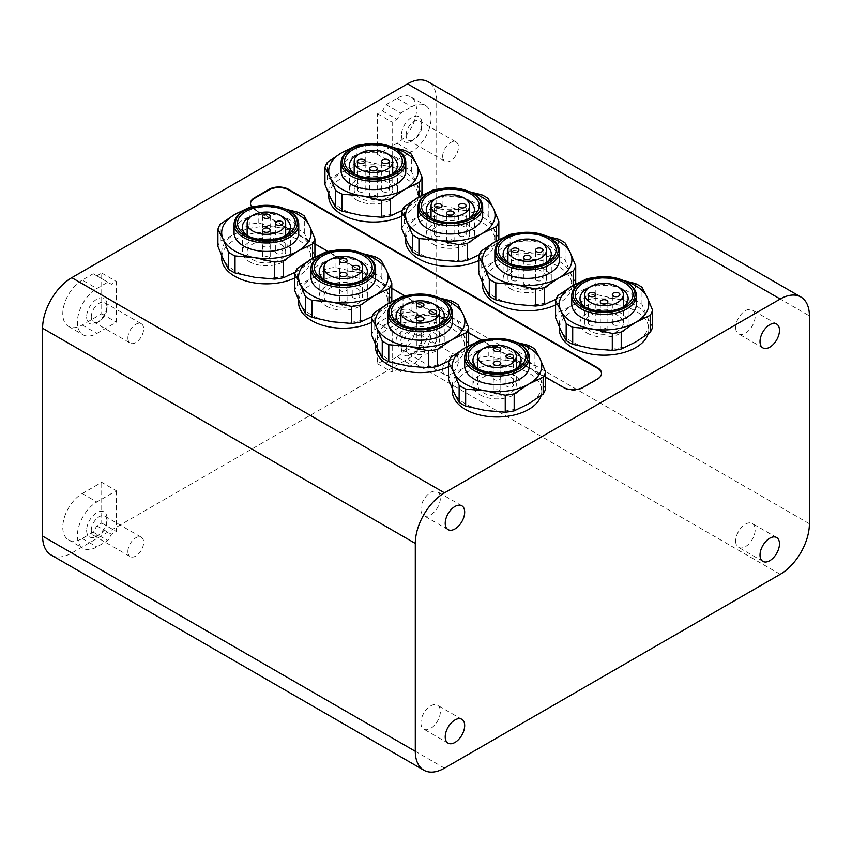 <?xml version="1.0" encoding="UTF-8"?>
<svg xmlns="http://www.w3.org/2000/svg" width="852" height="852" viewBox="0 0 852 852"><rect width="100%" height="100%" fill="white"/><g stroke="black" fill="none" stroke-linecap="round" stroke-linejoin="round"><path stroke-width="0.64" stroke-dasharray="4.26 3.19" d="M314.92 243.885L254.492 208.996A13.76 7.945 180 0 1 251.904 206.919M250.467 203.66A13.76 7.945 0 0 0 250.467 203.937A13.76 7.945 0 0 0 254.492 209.56L563.449 387.937A13.76 7.945 0 0 0 582.917 387.937L597.508 379.513A13.76 7.945 0 0 0 601.533 373.89A13.76 7.945 0 0 0 601.533 373.613M545.546 377.031L481.763 340.214M468.664 332.653L404.892 295.825M391.792 288.264L328.02 251.446M512.446 383.443A3.781 2.183 0 0 0 508.314 382.963A3.781 2.183 0 0 0 505.981 384.987A3.781 2.183 0 0 0 509.762 387.17A3.781 2.183 0 0 0 513.554 384.987A3.781 2.183 0 0 0 512.446 383.443M499.709 376.488A3.781 2.183 0 0 0 495.587 376.02A3.781 2.183 0 0 0 493.255 378.032A3.781 2.183 0 0 0 497.035 380.216A3.781 2.183 0 0 0 500.816 378.032A3.781 2.183 0 0 0 499.709 376.488M499.709 390.397A3.781 2.183 0 0 0 495.587 389.918A3.781 2.183 0 0 0 493.255 391.941A3.781 2.183 0 0 0 497.035 394.125A3.781 2.183 0 0 0 500.816 391.941A3.781 2.183 0 0 0 499.709 390.397M510.657 377.117A19.266 11.119 180 0 1 516.301 384.987A19.266 11.119 180 0 1 497.035 396.105A19.266 11.119 180 0 1 477.77 384.987A19.266 11.119 180 0 1 489.666 374.71A19.266 11.119 180 0 1 510.657 377.117M435.564 339.053A3.781 2.183 0 0 0 431.442 338.585A3.781 2.183 0 0 0 429.11 340.598A3.781 2.183 0 0 0 432.891 342.792A3.781 2.183 0 0 0 436.671 340.598A3.781 2.183 0 0 0 435.564 339.053M422.837 332.11A3.781 2.183 0 0 0 418.715 331.63A3.781 2.183 0 0 0 416.372 333.654A3.781 2.183 0 0 0 420.164 335.837A3.781 2.183 0 0 0 423.945 333.654A3.781 2.183 0 0 0 422.837 332.11M422.837 346.008A3.781 2.183 0 0 0 418.715 345.539A3.781 2.183 0 0 0 416.372 347.552A3.781 2.183 0 0 0 420.164 349.735A3.781 2.183 0 0 0 423.945 347.552A3.781 2.183 0 0 0 422.837 346.008M433.785 332.738A19.266 11.119 180 0 1 439.43 340.598A19.266 11.119 180 0 1 420.164 351.727A19.266 11.119 180 0 1 400.898 340.598A19.266 11.119 180 0 1 412.794 330.32A19.266 11.119 180 0 1 433.785 332.738M358.692 294.675A3.781 2.183 0 0 0 354.57 294.196A3.781 2.183 0 0 0 352.227 296.219A3.781 2.183 0 0 0 356.019 298.402A3.781 2.183 0 0 0 359.8 296.219A3.781 2.183 0 0 0 358.692 294.675M345.965 287.72A3.781 2.183 0 0 0 341.844 287.252A3.781 2.183 0 0 0 339.501 289.265A3.781 2.183 0 0 0 343.292 291.448A3.781 2.183 0 0 0 347.073 289.265A3.781 2.183 0 0 0 345.965 287.72M345.965 301.629A3.781 2.183 0 0 0 341.844 301.15A3.781 2.183 0 0 0 339.501 303.174A3.781 2.183 0 0 0 343.292 305.357A3.781 2.183 0 0 0 347.073 303.174A3.781 2.183 0 0 0 345.965 301.629M356.913 288.349A19.266 11.119 180 0 1 362.558 296.219A19.266 11.119 180 0 1 343.281 307.338A19.266 11.119 180 0 1 324.016 296.219A19.266 11.119 180 0 1 335.912 285.942A19.266 11.119 180 0 1 356.913 288.349M480.006 394.817A24.08 13.909 0 0 0 506.248 397.831A24.08 13.909 0 0 0 521.115 384.987A24.08 13.909 0 0 0 497.035 371.078A24.08 13.909 0 0 0 472.956 384.987A24.08 13.909 0 0 0 480.006 394.817M403.134 350.438A24.08 13.909 0 0 0 429.376 353.452A24.08 13.909 0 0 0 444.243 340.598A24.08 13.909 0 0 0 420.164 326.699A24.08 13.909 0 0 0 396.073 340.598A24.08 13.909 0 0 0 403.134 350.438M326.263 306.049A24.08 13.909 0 0 0 352.504 309.063A24.08 13.909 0 0 0 367.372 296.219A24.08 13.909 0 0 0 343.292 282.31A24.08 13.909 0 0 0 319.202 296.219A24.08 13.909 0 0 0 326.263 306.049M281.82 250.296A3.781 2.183 0 0 0 277.699 249.817A3.781 2.183 0 0 0 275.356 251.841A3.781 2.183 0 0 0 279.137 254.024A3.781 2.183 0 0 0 282.928 251.841A3.781 2.183 0 0 0 281.82 250.296M269.083 243.342A3.781 2.183 0 0 0 264.961 242.863A3.781 2.183 0 0 0 262.629 244.886A3.781 2.183 0 0 0 266.41 247.069A3.781 2.183 0 0 0 270.201 244.886A3.781 2.183 0 0 0 269.083 243.342M269.083 257.24A3.781 2.183 0 0 0 264.961 256.772A3.781 2.183 0 0 0 262.629 258.784A3.781 2.183 0 0 0 266.41 260.978A3.781 2.183 0 0 0 270.201 258.784A3.781 2.183 0 0 0 269.083 257.24M280.031 243.97A19.266 11.119 180 0 1 285.676 251.841A19.266 11.119 180 0 1 266.41 262.959A19.266 11.119 180 0 1 247.144 251.83A19.266 11.119 180 0 1 259.04 241.563A19.266 11.119 180 0 1 280.031 243.97M249.38 261.67A24.08 13.909 0 0 0 275.633 264.684A24.08 13.909 0 0 0 290.5 251.841A24.08 13.909 0 0 0 266.41 237.932A24.08 13.909 0 0 0 242.33 251.841A24.08 13.909 0 0 0 249.38 261.67M601.406 332.078A3.781 2.183 0 0 0 605.527 332.557A3.781 2.183 0 0 0 607.859 330.533A3.781 2.183 0 0 0 604.079 328.35A3.781 2.183 0 0 0 600.287 330.533A3.781 2.183 0 0 0 601.406 332.078M589.36 324.729A3.781 2.183 0 0 0 593.482 325.208A3.781 2.183 0 0 0 595.825 323.185A3.781 2.183 0 0 0 592.033 321.002A3.781 2.183 0 0 0 588.253 323.185A3.781 2.183 0 0 0 589.36 324.729M613.44 324.729A3.781 2.183 0 0 0 617.562 325.208A3.781 2.183 0 0 0 619.905 323.185A3.781 2.183 0 0 0 616.113 321.002A3.781 2.183 0 0 0 612.332 323.185A3.781 2.183 0 0 0 613.44 324.729M590.457 331.055A19.266 11.119 180 0 1 584.813 323.185A19.266 11.119 180 0 1 604.079 312.066A19.266 11.119 180 0 1 623.344 323.185A19.266 11.119 180 0 1 611.448 333.462A19.266 11.119 180 0 1 590.457 331.055M524.523 287.699A3.781 2.183 0 0 0 528.655 288.168A3.781 2.183 0 0 0 530.988 286.155A3.781 2.183 0 0 0 527.207 283.972A3.781 2.183 0 0 0 523.416 286.155A3.781 2.183 0 0 0 524.523 287.699M512.489 280.351A3.781 2.183 0 0 0 516.61 280.819A3.781 2.183 0 0 0 518.943 278.806A3.781 2.183 0 0 0 515.162 276.623A3.781 2.183 0 0 0 511.381 278.806A3.781 2.183 0 0 0 512.489 280.351M536.568 280.351A3.781 2.183 0 0 0 540.69 280.819A3.781 2.183 0 0 0 543.033 278.806A3.781 2.183 0 0 0 539.241 276.623A3.781 2.183 0 0 0 535.461 278.806A3.781 2.183 0 0 0 536.568 280.351M513.575 286.666A19.266 11.119 180 0 1 507.93 278.806A19.266 11.119 180 0 1 527.207 267.677A19.266 11.119 180 0 1 546.473 278.806A19.266 11.119 180 0 1 534.577 289.084A19.266 11.119 180 0 1 513.575 286.666M447.651 243.31A3.781 2.183 0 0 0 451.773 243.789A3.781 2.183 0 0 0 454.116 241.766A3.781 2.183 0 0 0 450.325 239.582A3.781 2.183 0 0 0 446.544 241.766A3.781 2.183 0 0 0 447.651 243.31M435.606 235.961A3.781 2.183 0 0 0 439.738 236.441A3.781 2.183 0 0 0 442.071 234.417A3.781 2.183 0 0 0 438.29 232.234A3.781 2.183 0 0 0 434.499 234.417A3.781 2.183 0 0 0 435.606 235.961M459.697 235.961A3.781 2.183 0 0 0 463.818 236.441A3.781 2.183 0 0 0 466.15 234.417A3.781 2.183 0 0 0 462.37 232.234A3.781 2.183 0 0 0 458.589 234.417A3.781 2.183 0 0 0 459.697 235.961M436.703 242.287A19.266 11.119 180 0 1 431.059 234.417A19.266 11.119 180 0 1 450.325 223.299A19.266 11.119 180 0 1 469.59 234.417A19.266 11.119 180 0 1 457.705 244.694A19.266 11.119 180 0 1 436.703 242.287M587.049 333.015A24.08 13.909 0 0 0 613.291 336.029A24.08 13.909 0 0 0 628.158 323.185A24.08 13.909 0 0 0 604.079 309.287A24.08 13.909 0 0 0 579.999 323.185A24.08 13.909 0 0 0 587.049 333.015M510.178 288.636A24.08 13.909 0 0 0 536.419 291.65A24.08 13.909 0 0 0 551.287 278.806A24.08 13.909 0 0 0 527.207 264.897A24.08 13.909 0 0 0 503.117 278.806A24.08 13.909 0 0 0 510.178 288.636M433.295 244.247A24.08 13.909 0 0 0 459.547 247.261A24.08 13.909 0 0 0 474.415 234.417A24.08 13.909 0 0 0 450.325 220.519A24.08 13.909 0 0 0 426.245 234.417A24.08 13.909 0 0 0 433.295 244.247M478.462 369.118A24.08 13.909 0 0 0 480.006 370.098A24.08 13.909 0 0 0 514.065 370.098A24.08 13.909 0 0 0 515.609 369.118M512.169 349.448A24.08 13.909 0 0 0 481.902 349.448M480.006 370.098L476.598 368.128L480.006 370.098M545.546 388.97L540.243 378.863L534.928 366.104A49.203 28.404 0 0 0 528.41 362.334L508.612 360.609L488.814 356.211A49.203 28.404 0 0 0 479.9 357.595L465.416 367.287A44.73 25.826 0 0 0 452.305 385.551A44.73 25.826 0 0 0 453.839 392.229A44.73 25.826 0 0 0 485.459 410.494A44.73 25.826 0 0 0 528.666 403.805A44.73 25.826 0 0 0 541.765 385.551A44.73 25.826 0 0 0 540.243 378.863A44.73 25.826 0 0 0 508.612 360.609A44.73 25.826 0 0 0 465.416 367.287L450.921 374.326A49.203 28.404 0 0 0 448.525 379.47M488.814 356.211L488.814 339.213L508.612 340.938A44.73 25.826 0 0 0 476.545 342.93M488.814 339.213A49.203 28.404 0 0 0 487.195 339.384M517.526 342.93A44.73 25.826 0 0 0 508.612 340.938L516.312 342.344M450.921 374.326L450.921 357.318M479.9 340.587L479.9 357.595M534.928 366.104L534.928 349.096M528.41 345.337L528.41 362.334M519.901 344.251A32.344 18.669 0 0 0 474.17 344.251M529.38 365.881A32.344 18.669 0 0 0 497.035 347.211A32.344 18.669 0 0 0 464.691 365.881M541.084 395.647A44.73 25.826 0 0 0 541.765 391.164A44.73 25.826 0 0 0 497.035 365.348A44.73 25.826 0 0 0 452.305 391.164M401.58 324.729A24.08 13.909 0 0 0 403.134 325.709A24.08 13.909 0 0 0 437.193 325.709A24.08 13.909 0 0 0 438.737 324.729M435.297 305.069A24.08 13.909 0 0 0 405.03 305.069M403.134 325.709L399.726 323.749L403.134 325.709M449.047 360.96L451.784 359.427A44.73 25.826 0 0 0 464.883 341.162A44.73 25.826 0 0 0 463.36 334.485A44.73 25.826 0 0 0 431.74 316.22A44.73 25.826 0 0 0 388.533 322.908L374.039 329.948A49.203 28.404 0 0 0 371.653 335.092M468.664 344.581L463.36 334.485L458.057 321.726A49.203 28.404 0 0 0 451.539 317.956L431.74 316.22L411.942 311.832A49.203 28.404 0 0 0 403.028 313.206L388.533 322.908A44.73 25.826 0 0 0 375.434 341.162A44.73 25.826 0 0 0 376.957 347.85A44.73 25.826 0 0 0 408.587 366.104A44.73 25.826 0 0 0 451.784 359.427L466.278 349.725L466.278 347.126M411.942 311.832L411.942 294.824L431.74 296.56A44.73 25.826 0 0 0 399.663 298.551M411.942 294.824A49.203 28.404 0 0 0 410.323 294.994M440.654 298.551A44.73 25.826 0 0 0 431.74 296.56L439.44 297.955M374.039 329.948L374.039 312.94M403.028 296.208L403.028 313.206M458.057 321.726L458.057 304.718M451.539 300.948L451.539 317.956M443.029 299.872A32.344 18.669 0 0 0 397.298 299.872M452.497 321.502A32.344 18.669 0 0 0 420.164 302.833A32.344 18.669 0 0 0 387.82 321.502M466.278 349.725A49.203 28.404 0 0 0 468.153 346.093M448.525 366.743A44.73 25.826 0 0 0 451.784 365.039A44.73 25.826 0 0 0 464.883 346.785A44.73 25.826 0 0 0 420.164 320.959A44.73 25.826 0 0 0 375.434 346.785M324.708 280.351A24.08 13.909 0 0 0 326.252 281.33A24.08 13.909 0 0 0 360.321 281.33A24.08 13.909 0 0 0 361.866 280.351M358.426 260.68A24.08 13.909 0 0 0 328.148 260.68M326.252 281.33A24.08 13.909 0 0 0 326.263 281.33L322.855 279.36L326.252 281.33M372.175 316.571L374.912 315.038A44.73 25.826 0 0 0 388.011 296.784A44.73 25.826 0 0 0 386.488 290.095A44.73 25.826 0 0 0 354.858 271.841A44.73 25.826 0 0 0 311.662 278.519L297.167 285.558A49.203 28.404 0 0 0 294.781 290.702M391.792 300.202L386.488 290.095L381.185 277.337A49.203 28.404 0 0 0 374.656 273.577L354.858 271.841L335.07 267.443A49.203 28.404 0 0 0 326.156 268.827L311.662 278.519A44.73 25.826 0 0 0 298.562 296.784A44.73 25.826 0 0 0 300.085 303.461A44.73 25.826 0 0 0 331.716 321.726A44.73 25.826 0 0 0 374.912 315.038L389.407 305.346L389.407 302.748M335.07 267.443L335.07 250.445L354.858 252.171A44.73 25.826 0 0 0 322.791 254.162M335.07 250.445A49.203 28.404 0 0 0 333.452 250.616M363.783 254.162A44.73 25.826 0 0 0 354.858 252.171L362.558 253.576M297.167 285.558L297.167 268.55M326.156 251.819L326.156 268.827M381.185 277.337L381.185 260.329M374.656 256.569L374.656 273.577M366.158 255.483A32.344 18.669 0 0 0 320.416 255.483M375.625 277.113A32.344 18.669 0 0 0 343.292 258.444A32.344 18.669 0 0 0 310.948 277.113M389.407 305.346A49.203 28.404 0 0 0 391.281 301.714M371.653 322.365A44.73 25.826 0 0 0 374.912 320.661A44.73 25.826 0 0 0 388.011 302.396A44.73 25.826 0 0 0 343.292 276.58A44.73 25.826 0 0 0 298.562 302.396M247.836 235.961A24.08 13.909 0 0 0 249.38 236.952A24.08 13.909 0 0 0 283.439 236.952A24.08 13.909 0 0 0 284.994 235.961M281.543 216.301A24.08 13.909 0 0 0 251.276 216.301M249.38 236.952L245.972 234.982L249.38 236.952M295.293 272.193L298.04 270.659A44.73 25.826 0 0 0 311.14 252.394A44.73 25.826 0 0 0 309.617 245.717A44.73 25.826 0 0 0 277.986 227.452A44.73 25.826 0 0 0 234.79 234.14L220.295 241.18A49.203 28.404 0 0 0 217.91 246.324M314.92 255.813L309.617 245.717L304.313 232.958A49.203 28.404 0 0 0 297.785 229.188L277.986 227.452L258.188 223.064A49.203 28.404 0 0 0 249.285 224.438L234.79 234.14A44.73 25.826 0 0 0 221.69 252.394A44.73 25.826 0 0 0 223.213 259.083A44.73 25.826 0 0 0 254.833 277.337A44.73 25.826 0 0 0 298.04 270.659L312.535 260.957L312.535 258.358M258.188 223.064L258.188 206.056L277.986 207.792A44.73 25.826 0 0 0 245.919 209.784M258.188 206.056A49.203 28.404 0 0 0 256.569 206.237M286.911 209.784A44.73 25.826 0 0 0 277.986 207.792L285.686 209.198M220.295 241.18L220.295 224.172M249.285 207.441L249.285 224.438M304.313 232.958L304.313 215.95M297.785 212.18L297.785 229.188M289.275 211.104A32.344 18.669 0 0 0 243.544 211.104M298.754 232.734A32.344 18.669 0 0 0 266.41 214.065A32.344 18.669 0 0 0 234.076 232.734M312.535 260.957A49.203 28.404 0 0 0 314.399 257.325M294.781 277.976A44.73 25.826 0 0 0 298.04 276.272A44.73 25.826 0 0 0 311.14 258.018A44.73 25.826 0 0 0 266.41 232.191A44.73 25.826 0 0 0 221.69 258.018M585.505 307.316A24.08 13.909 0 0 0 587.049 308.296A24.08 13.909 0 0 0 621.108 308.296A24.08 13.909 0 0 0 622.652 307.316M619.212 287.656A24.08 13.909 0 0 0 588.945 287.656M587.049 308.296L583.641 306.337L587.049 308.296M652.579 327.168L647.275 317.061L641.971 304.302A49.203 28.404 0 0 0 635.454 300.543L615.655 298.807L595.857 294.419A49.203 28.404 0 0 0 586.943 295.793L572.448 305.485A44.73 25.826 0 0 0 559.349 323.749A44.73 25.826 0 0 0 560.872 330.427A44.73 25.826 0 0 0 592.502 348.692A44.73 25.826 0 0 0 635.698 342.003A44.73 25.826 0 0 0 648.798 323.749A44.73 25.826 0 0 0 647.275 317.061A44.73 25.826 0 0 0 615.655 298.807A44.73 25.826 0 0 0 572.448 305.485L557.953 312.524A49.203 28.404 0 0 0 555.568 317.668M595.857 294.419L595.857 277.411L615.655 279.147A44.73 25.826 0 0 0 583.577 281.128M595.857 277.411A49.203 28.404 0 0 0 594.238 277.582M624.569 281.128A44.73 25.826 0 0 0 615.655 279.147L623.355 280.542M557.953 312.524L557.953 295.527M586.943 278.785L586.943 295.793M641.971 304.302L641.971 287.305M635.454 283.535L635.454 300.543M626.944 282.459A32.344 18.669 0 0 0 581.213 282.459M636.412 304.089A32.344 18.669 0 0 0 604.079 285.409A32.344 18.669 0 0 0 571.735 304.089M648.127 333.846A44.73 25.826 0 0 0 648.798 329.362A44.73 25.826 0 0 0 604.079 303.546A44.73 25.826 0 0 0 559.349 329.362M508.623 262.927A24.08 13.909 0 0 0 510.178 263.918A24.08 13.909 0 0 0 544.236 263.918A24.08 13.909 0 0 0 545.781 262.927M542.341 243.267A24.08 13.909 0 0 0 512.063 243.267M510.178 263.918L506.77 261.947L510.178 263.918M556.09 299.158L558.827 297.625A44.73 25.826 0 0 0 571.926 279.36A44.73 25.826 0 0 0 570.403 272.683A44.73 25.826 0 0 0 538.773 254.418A44.73 25.826 0 0 0 495.576 261.106L481.082 268.146A49.203 28.404 0 0 0 478.696 273.29M575.707 282.779L570.403 272.683L565.1 259.924A49.203 28.404 0 0 0 558.571 256.154L538.773 254.418L518.985 250.03A49.203 28.404 0 0 0 510.071 251.415L495.576 261.106A44.73 25.826 0 0 0 482.477 279.36A44.73 25.826 0 0 0 484 286.048A44.73 25.826 0 0 0 515.63 304.302A44.73 25.826 0 0 0 558.827 297.625L573.321 287.923L573.321 285.324M518.985 250.03L518.985 233.022L538.773 234.758A44.73 25.826 0 0 0 506.706 236.75M518.985 233.022A49.203 28.404 0 0 0 517.366 233.203M547.698 236.75A44.73 25.826 0 0 0 538.773 234.758L546.473 236.164M481.082 268.146L481.082 251.138M510.071 234.406L510.071 251.415M565.1 259.924L565.1 242.916M558.571 239.146L558.571 256.154M550.072 238.07A32.344 18.669 0 0 0 504.331 238.07M559.54 259.7A32.344 18.669 0 0 0 527.207 241.031A32.344 18.669 0 0 0 494.863 259.7M573.321 287.923A49.203 28.404 0 0 0 575.196 284.291M555.568 304.941A44.73 25.826 0 0 0 558.827 303.237A44.73 25.826 0 0 0 571.926 284.983A44.73 25.826 0 0 0 527.207 259.157A44.73 25.826 0 0 0 482.477 284.983M431.751 218.549A24.08 13.909 0 0 0 433.295 219.528A24.08 13.909 0 0 0 467.354 219.528A24.08 13.909 0 0 0 468.909 218.549M465.458 198.889A24.08 13.909 0 0 0 435.191 198.889M433.295 219.528L429.887 217.569L433.295 219.528M479.218 254.769L481.955 253.236A44.73 25.826 0 0 0 495.055 234.982A44.73 25.826 0 0 0 493.532 228.293A44.73 25.826 0 0 0 461.901 210.039A44.73 25.826 0 0 0 418.705 216.727L404.21 223.756A49.203 28.404 0 0 0 401.825 228.911M498.835 238.4L493.532 228.293L488.228 215.535A49.203 28.404 0 0 0 481.7 211.775L461.901 210.039L442.103 205.651A49.203 28.404 0 0 0 433.199 207.025L418.705 216.727A44.73 25.826 0 0 0 405.605 234.982A44.73 25.826 0 0 0 407.128 241.67A44.73 25.826 0 0 0 438.748 259.924A44.73 25.826 0 0 0 481.955 253.236L496.45 243.544L496.45 240.946M442.103 205.651L442.103 188.643L461.901 190.379A44.73 25.826 0 0 0 429.834 192.371M442.103 188.643A49.203 28.404 0 0 0 440.484 188.814M470.826 192.371A44.73 25.826 0 0 0 461.901 190.379L469.601 191.775M404.21 223.756L404.21 206.759M433.199 190.017L433.199 207.025M488.228 215.535L488.228 198.537M481.7 194.767L481.7 211.775M473.201 193.692A32.344 18.669 0 0 0 427.459 193.692M482.669 215.322A32.344 18.669 0 0 0 450.325 196.642A32.344 18.669 0 0 0 417.991 215.322M496.45 243.544A49.203 28.404 0 0 0 498.313 239.913M478.696 260.563A44.73 25.826 0 0 0 481.955 258.859A44.73 25.826 0 0 0 495.055 240.605A44.73 25.826 0 0 0 450.325 214.779A44.73 25.826 0 0 0 405.605 240.605M370.78 198.931A3.781 2.183 0 0 0 374.901 199.4A3.781 2.183 0 0 0 377.234 197.387A3.781 2.183 0 0 0 373.453 195.204A3.781 2.183 0 0 0 369.672 197.387A3.781 2.183 0 0 0 370.78 198.931M358.735 191.583A3.781 2.183 0 0 0 362.856 192.051A3.781 2.183 0 0 0 365.199 190.039A3.781 2.183 0 0 0 361.408 187.855A3.781 2.183 0 0 0 357.627 190.039A3.781 2.183 0 0 0 358.735 191.583M382.814 191.583A3.781 2.183 0 0 0 386.946 192.051A3.781 2.183 0 0 0 389.279 190.039A3.781 2.183 0 0 0 385.498 187.855A3.781 2.183 0 0 0 381.707 190.039A3.781 2.183 0 0 0 382.814 191.583M359.832 197.898A19.266 11.119 180 0 1 354.187 190.039A19.266 11.119 180 0 1 373.453 178.909A19.266 11.119 180 0 1 392.719 190.039A19.266 11.119 180 0 1 380.823 200.316A19.266 11.119 180 0 1 359.832 197.898M356.424 199.869A24.08 13.909 0 0 0 382.665 202.882A24.08 13.909 0 0 0 397.533 190.039A24.08 13.909 0 0 0 373.453 176.13A24.08 13.909 0 0 0 349.373 190.039A24.08 13.909 0 0 0 356.424 199.869M354.879 174.17A24.08 13.909 0 0 0 356.424 175.15A24.08 13.909 0 0 0 390.482 175.15A24.08 13.909 0 0 0 392.026 174.17M388.587 154.5A24.08 13.909 0 0 0 358.319 154.5M356.424 175.15L353.016 173.18L356.424 175.15M402.336 210.391L405.083 208.857A44.73 25.826 0 0 0 418.183 190.603A44.73 25.826 0 0 0 416.649 183.915A44.73 25.826 0 0 0 385.029 165.661A44.73 25.826 0 0 0 341.822 172.338L327.338 179.378A49.203 28.404 0 0 0 324.942 184.522M421.964 194.011L416.649 183.915L411.346 171.156A49.203 28.404 0 0 0 404.828 167.386L385.029 165.661L365.231 161.262A49.203 28.404 0 0 0 356.317 162.647L341.822 172.338A44.73 25.826 0 0 0 328.723 190.603A44.73 25.826 0 0 0 330.257 197.281A44.73 25.826 0 0 0 361.876 215.545A44.73 25.826 0 0 0 405.083 208.857L419.567 199.166L419.567 196.567M365.231 161.262L365.231 144.254L385.029 145.99A44.73 25.826 0 0 0 352.962 147.982M365.231 144.254A49.203 28.404 0 0 0 363.612 144.435M393.943 147.982A44.73 25.826 0 0 0 385.029 145.99L392.729 147.396M327.338 179.378L327.338 162.37M356.317 145.639L356.317 162.647M411.346 171.156L411.346 154.148M404.828 150.389L404.828 167.386M396.318 149.302A32.344 18.669 0 0 0 350.587 149.302M405.797 170.933A32.344 18.669 0 0 0 373.453 152.263A32.344 18.669 0 0 0 341.109 170.933M419.567 199.166A49.203 28.404 0 0 0 421.442 195.523M401.825 216.184A44.73 25.826 0 0 0 405.083 214.48A44.73 25.826 0 0 0 418.183 196.216A44.73 25.826 0 0 0 373.453 170.4A44.73 25.826 0 0 0 328.723 196.216M420.888 509.283A13.76 7.945 120 0 0 423.742 515.588A13.76 7.945 120 0 0 437.502 507.643A13.76 7.945 120 0 0 437.502 491.753A13.76 7.945 120 0 0 426.895 495.438A13.76 7.945 120 0 0 420.888 509.283M420.888 722.784A13.76 7.945 120 0 0 423.742 729.078A13.76 7.945 120 0 0 437.502 721.133A13.76 7.945 120 0 0 437.502 705.243A13.76 7.945 120 0 0 426.895 708.928A13.76 7.945 120 0 0 420.888 722.784M735.691 541.031A13.76 7.945 120 0 0 738.535 547.335A13.76 7.945 120 0 0 752.295 539.391A13.76 7.945 120 0 0 752.295 523.501A13.76 7.945 120 0 0 741.698 527.186A13.76 7.945 120 0 0 735.691 541.031M735.691 327.541A13.76 7.945 120 0 0 738.535 333.846A13.76 7.945 120 0 0 752.295 325.901A13.76 7.945 120 0 0 752.295 310A13.76 7.945 120 0 0 741.698 313.696A13.76 7.945 120 0 0 735.691 327.541M86.638 316.869A14.452 8.339 120 0 0 96.851 322.77A14.452 8.339 120 0 0 107.064 305.069A14.452 8.339 120 0 0 96.851 299.169A14.452 8.339 120 0 0 86.638 316.869M91.292 316.869A11.151 6.443 -60 0 1 96.159 305.644A11.151 6.443 -60 0 1 104.753 302.652A11.151 6.443 -60 0 1 107.064 307.764A11.151 6.443 -60 0 1 99.183 321.417A11.151 6.443 -60 0 1 93.603 321.971A11.151 6.443 -60 0 1 91.292 316.869M127.885 337.988A11.151 6.443 -60 0 1 132.752 326.774A11.151 6.443 -60 0 1 141.347 323.781A11.151 6.443 -60 0 1 141.347 336.657A11.151 6.443 -60 0 1 130.196 343.1A11.151 6.443 -60 0 1 127.885 337.988M86.638 530.359A14.452 8.339 120 0 0 96.851 536.259A14.452 8.339 120 0 0 107.064 518.559A14.452 8.339 120 0 0 96.851 512.659A14.452 8.339 120 0 0 86.638 530.359M91.292 530.359A11.151 6.443 -60 0 1 96.159 519.134A11.151 6.443 -60 0 1 104.753 516.142A11.151 6.443 -60 0 1 107.064 521.254A11.151 6.443 -60 0 1 99.183 534.907A11.151 6.443 -60 0 1 93.603 535.461A11.151 6.443 -60 0 1 91.292 530.359M127.885 551.489A11.151 6.443 -60 0 1 132.752 540.264A11.151 6.443 -60 0 1 141.347 537.271A11.151 6.443 -60 0 1 141.347 550.147A11.151 6.443 -60 0 1 130.196 556.59A11.151 6.443 -60 0 1 127.885 551.489M401.43 348.617A14.452 8.339 120 0 0 411.644 354.507A14.452 8.339 120 0 0 421.868 336.817A14.452 8.339 120 0 0 411.644 330.917A14.452 8.339 120 0 0 401.43 348.617M406.095 348.617A11.151 6.443 -60 0 1 410.962 337.392A11.151 6.443 -60 0 1 419.557 334.399A11.151 6.443 -60 0 1 421.868 339.501A11.151 6.443 -60 0 1 413.976 353.165A11.151 6.443 -60 0 1 408.396 353.718A11.151 6.443 -60 0 1 406.095 348.617M442.689 369.736A11.151 6.443 -60 0 1 447.556 358.511A11.151 6.443 -60 0 1 456.15 355.529A11.151 6.443 -60 0 1 456.15 368.405A11.151 6.443 -60 0 1 444.989 374.848A11.151 6.443 -60 0 1 442.689 369.736M401.43 135.117A14.452 8.339 120 0 0 411.644 141.017A14.452 8.339 120 0 0 421.868 123.327A14.452 8.339 120 0 0 411.644 117.427A14.452 8.339 120 0 0 401.43 135.117M406.095 135.117A11.151 6.443 -60 0 1 410.962 123.891A11.151 6.443 -60 0 1 419.557 120.909A11.151 6.443 -60 0 1 421.868 126.011A11.151 6.443 -60 0 1 413.976 139.675A11.151 6.443 -60 0 1 408.396 140.229A11.151 6.443 -60 0 1 406.095 135.117M442.689 156.246A11.151 6.443 -60 0 1 447.556 145.021A11.151 6.443 -60 0 1 456.15 142.039A11.151 6.443 -60 0 1 456.15 154.915A11.151 6.443 -60 0 1 444.989 161.358A11.151 6.443 -60 0 1 442.689 156.246M116.309 490.752L116.309 531.478L111.442 534.289L107.799 540.615L96.851 546.931A27.52 15.89 -60 0 1 83.091 548.294A27.52 15.89 -60 0 1 78.874 526.238A27.52 15.89 -60 0 1 96.851 501.988L116.309 490.752L101.718 482.328L82.25 493.564A27.52 15.89 120 0 0 64.273 517.814A27.52 15.89 120 0 0 68.49 539.87A27.52 15.89 120 0 0 82.25 538.507L93.198 532.18L96.851 525.865L101.718 523.053L101.718 482.328M101.718 523.053L116.309 531.478M96.851 525.865L111.442 534.289M93.198 532.18L107.799 540.615M392.186 162.934L392.186 122.198L397.053 119.386L400.696 113.071L411.644 106.745A27.52 15.89 -60 0 1 425.404 105.382A27.52 15.89 -60 0 1 429.632 127.438A27.52 15.89 -60 0 1 411.644 151.699L392.186 162.934L377.585 154.5L397.053 143.264A27.52 15.89 120 0 0 415.03 119.014A27.52 15.89 120 0 0 410.813 96.958A27.52 15.89 120 0 0 397.053 98.321L386.105 104.647L382.452 110.962L377.585 113.774L377.585 154.5M377.585 113.774L392.186 122.198M382.452 110.962L397.053 119.386M386.105 104.647L400.696 113.071M397.053 356.754A27.52 15.89 120 0 0 415.03 332.504A27.52 15.89 120 0 0 410.813 310.447A27.52 15.89 120 0 0 397.053 311.811L377.585 323.046L377.585 363.783L382.452 360.971L386.105 363.08L397.053 356.754L411.644 365.188L400.696 371.504L397.053 369.395L392.186 372.207L392.186 331.481L411.644 320.235A27.52 15.89 -60 0 1 425.404 318.872A27.52 15.89 -60 0 1 429.632 340.928A27.52 15.89 -60 0 1 411.644 365.188M386.105 363.08L400.696 371.504M382.452 360.971L397.053 369.395M377.585 363.783L392.186 372.207M377.585 323.046L392.186 331.481M82.25 280.063A27.52 15.89 120 0 0 64.273 304.324A27.52 15.89 120 0 0 68.49 326.38A27.52 15.89 120 0 0 82.25 325.017L101.718 313.781L101.718 273.045L96.851 275.856L93.198 273.748L82.25 280.063L96.851 288.498L107.799 282.172L111.442 284.28L116.309 281.469L116.309 322.205L96.851 333.441A27.52 15.89 -60 0 1 83.091 334.804A27.52 15.89 -60 0 1 78.874 312.748A27.52 15.89 -60 0 1 96.851 288.498M93.198 273.748L107.799 282.172M96.851 275.856L111.442 284.28M101.718 273.045L116.309 281.469M101.718 313.781L116.309 322.205M51.152 555.014A41.29 23.835 120 0 0 71.792 552.969L407.512 359.15A41.29 23.835 120 0 0 436.703 308.584L436.703 100.706A41.29 23.835 120 0 0 428.151 81.813M254.492 208.996L254.492 209.56M563.449 387.372L563.449 387.937M582.917 387.372L582.917 387.937M597.508 378.948L597.508 379.513M82.25 538.507L96.851 546.931M82.25 493.564L96.851 501.988M397.053 98.321L411.644 106.745M397.053 143.264L411.644 151.699M397.053 311.811L411.644 320.235M82.25 325.017L96.851 333.441M780.208 574.323L407.512 359.15M809.4 523.756L436.703 308.584M444.488 768.142L71.792 552.969M436.703 100.706L809.4 315.879M250.467 203.383L250.467 203.937M601.533 373.325L601.533 373.89M513.554 356.328L513.554 384.987M505.981 356.328L505.981 384.987M500.816 349.384L500.816 378.032M493.255 349.384L493.255 378.032M500.816 363.282L500.816 391.941M493.255 363.282L493.255 391.941M477.77 368.607L477.77 384.987M516.301 368.607L516.301 384.987M436.671 311.949L436.671 340.598M429.11 311.949L429.11 340.598M423.945 304.995L423.945 333.654M416.372 304.995L416.372 333.654M423.945 318.904L423.945 347.552M416.372 318.904L416.372 347.552M400.898 324.229L400.898 340.598M439.43 324.229L439.43 340.598M359.8 267.571L359.8 296.219M352.227 267.571L352.227 296.219M347.073 260.616L347.073 289.265M339.501 260.616L339.501 289.265M347.073 274.514L347.073 303.174M339.501 274.514L339.501 303.174M324.016 279.839L324.016 296.219M362.558 279.839L362.558 296.219M282.928 223.181L282.928 251.841M275.356 223.181L275.356 251.841M270.201 216.227L270.201 244.886M262.629 216.227L262.629 244.886M270.201 230.136L270.201 258.784M262.629 230.136L262.629 258.784M247.144 235.461L247.144 251.841M285.676 235.461L285.676 251.841M607.859 330.533L607.859 301.885M600.287 330.533L600.287 301.885M595.825 323.185L595.825 294.536M588.253 323.185L588.253 294.536M619.905 323.185L619.905 294.536M612.332 323.185L612.332 294.536M623.344 323.185L623.344 306.805M584.813 323.185L584.813 306.805M530.988 286.155L530.988 257.496M523.416 286.155L523.416 257.496M518.943 278.806L518.943 250.147M511.381 278.806L511.381 250.147M543.033 278.806L543.033 250.147M535.461 278.806L535.461 250.147M546.473 278.806L546.473 262.427M507.93 278.806L507.93 262.427M454.116 241.766L454.116 213.117M446.544 241.766L446.544 213.117M442.071 234.417L442.071 205.769M434.499 234.417L434.499 205.769M466.15 234.417L466.15 205.769M458.589 234.417L458.589 205.769M469.59 234.417L469.59 218.037M431.059 234.417L431.059 218.037M521.115 384.987L521.115 360.268M472.956 384.987L472.956 360.268M514.065 370.098L517.473 368.128M541.765 391.164L541.765 385.551M452.305 388.832L452.305 385.551M444.243 340.598L444.243 315.879M396.073 340.598L396.073 315.879M437.193 325.709L440.601 323.749M464.883 346.785L464.883 341.162M375.434 344.453L375.434 341.162M367.372 296.219L367.372 271.5M319.202 296.219L319.202 271.5M360.321 281.33L363.719 279.36M388.011 302.396L388.011 296.784M298.562 300.064L298.562 296.784M290.5 251.841L290.5 227.111M242.33 251.841L242.33 227.111M283.439 236.952L286.847 234.982M311.14 258.018L311.14 252.394M221.69 255.685L221.69 252.394M628.158 323.185L628.158 298.466M579.999 323.185L579.999 298.466M621.108 308.296L624.516 306.337M648.798 329.362L648.798 323.749M559.349 327.03L559.349 323.749M551.287 278.806L551.287 254.088M503.117 278.806L503.117 254.088M544.236 263.918L547.634 261.947M571.926 284.983L571.926 279.36M482.477 282.651L482.477 279.36M474.415 234.417L474.415 209.698M426.245 234.417L426.245 209.698M467.354 219.528L470.762 217.569M495.055 240.605L495.055 234.982M405.605 238.262L405.605 234.982M377.234 197.387L377.234 168.739M369.672 197.387L369.672 168.739M365.199 190.039L365.199 161.379M357.627 190.039L357.627 161.379M389.279 190.039L389.279 161.379M381.707 190.039L381.707 161.379M392.719 190.039L392.719 173.659M354.187 190.039L354.187 173.659M397.533 190.039L397.533 165.32M349.373 190.039L349.373 165.32M390.482 175.15L393.89 173.18M418.183 196.216L418.183 190.603M328.723 193.883L328.723 190.603M461.827 505.8L437.502 491.753M448.067 529.635L423.742 515.588M461.827 719.29L437.502 705.243M448.067 743.125L423.742 729.078M776.63 537.537L752.295 523.501M762.87 561.383L738.535 547.335M776.63 324.048L752.295 310M762.87 347.882L738.535 333.846M96.851 322.77L99.183 321.417M107.064 305.069L107.064 307.764M104.753 302.652L141.347 323.781M93.603 321.971L130.196 343.1M96.851 536.259L99.183 534.907M107.064 518.559L107.064 521.254M104.753 516.142L141.347 537.271M93.603 535.461L130.196 556.59M411.644 354.507L413.976 353.165M421.868 336.817L421.868 339.501M419.557 334.399L456.15 355.529M408.396 353.718L444.989 374.848M411.644 141.017L413.976 139.675M421.868 123.327L421.868 126.011M419.557 120.909L456.15 142.039M408.396 140.229L444.989 161.358M68.49 539.87L83.091 548.294M410.813 96.958L425.404 105.382M410.813 310.447L425.404 318.872M68.49 326.38L83.091 334.804"/><path stroke-width="1.28" d="M251.904 206.919A13.76 7.945 180 0 1 250.467 203.383A13.76 7.945 180 0 1 254.492 197.76L269.083 189.336A13.76 7.945 180 0 1 288.551 189.336L597.508 367.713A13.76 7.945 180 0 1 601.533 373.325A13.76 7.945 180 0 1 597.508 378.948L582.917 387.372A13.76 7.945 180 0 1 563.449 387.372L545.546 377.031M601.533 373.613A13.76 7.945 0 0 0 597.508 368.277L288.551 189.9A13.76 7.945 0 0 0 269.083 189.9L254.492 198.324A13.76 7.945 0 0 0 250.467 203.66M481.763 340.214L468.664 332.653M404.892 295.825L391.792 288.264M328.02 251.446L314.92 243.885M512.446 354.783A3.781 2.183 180 0 1 513.554 356.328A3.781 2.183 180 0 1 509.762 358.522A3.781 2.183 180 0 1 505.981 356.328A3.781 2.183 180 0 1 508.314 354.315A3.781 2.183 180 0 1 512.446 354.783M499.709 347.84A3.781 2.183 180 0 1 500.816 349.384A3.781 2.183 180 0 1 497.035 351.567A3.781 2.183 180 0 1 493.255 349.384A3.781 2.183 180 0 1 495.587 347.36A3.781 2.183 180 0 1 499.709 347.84M499.709 361.738A3.781 2.183 180 0 1 500.816 363.282A3.781 2.183 180 0 1 497.035 365.465A3.781 2.183 180 0 1 493.255 363.282A3.781 2.183 180 0 1 495.587 361.269A3.781 2.183 180 0 1 499.709 361.738M510.657 348.468A19.266 11.119 0 0 0 489.666 346.061A19.266 11.119 0 0 0 477.77 356.328A19.266 11.119 0 0 0 497.035 367.457A19.266 11.119 0 0 0 516.301 356.338A19.266 11.119 0 0 0 510.657 348.468M435.564 310.405A3.781 2.183 180 0 1 436.671 311.949A3.781 2.183 180 0 1 432.891 314.132A3.781 2.183 180 0 1 429.11 311.949A3.781 2.183 180 0 1 431.442 309.936A3.781 2.183 180 0 1 435.564 310.405M422.837 303.45A3.781 2.183 180 0 1 423.945 304.995A3.781 2.183 180 0 1 420.164 307.178A3.781 2.183 180 0 1 416.372 304.995A3.781 2.183 180 0 1 418.715 302.982A3.781 2.183 180 0 1 422.837 303.45M422.837 317.359A3.781 2.183 180 0 1 423.945 318.904A3.781 2.183 180 0 1 420.164 321.087A3.781 2.183 180 0 1 416.372 318.904A3.781 2.183 180 0 1 418.715 316.88A3.781 2.183 180 0 1 422.837 317.359M433.785 304.089A19.266 11.119 0 0 0 412.794 301.672A19.266 11.119 0 0 0 400.898 311.949A19.266 11.119 0 0 0 420.164 323.068A19.266 11.119 0 0 0 439.43 311.949A19.266 11.119 0 0 0 433.785 304.089M358.692 266.026A3.781 2.183 180 0 1 359.8 267.571A3.781 2.183 180 0 1 356.019 269.754A3.781 2.183 180 0 1 352.227 267.571A3.781 2.183 180 0 1 354.57 265.547A3.781 2.183 180 0 1 358.692 266.026M345.965 259.072A3.781 2.183 180 0 1 347.073 260.616A3.781 2.183 180 0 1 343.292 262.799A3.781 2.183 180 0 1 339.501 260.616A3.781 2.183 180 0 1 341.844 258.593A3.781 2.183 180 0 1 345.965 259.072M345.965 272.97A3.781 2.183 180 0 1 347.073 274.514A3.781 2.183 180 0 1 343.292 276.708A3.781 2.183 180 0 1 339.501 274.514A3.781 2.183 180 0 1 341.844 272.502A3.781 2.183 180 0 1 345.965 272.97M356.913 259.7A19.266 11.119 0 0 0 335.912 257.293A19.266 11.119 0 0 0 324.016 267.571A19.266 11.119 0 0 0 343.281 278.689A19.266 11.119 0 0 0 362.558 267.571A19.266 11.119 0 0 0 356.913 259.7M281.82 221.637A3.781 2.183 180 0 1 282.928 223.181A3.781 2.183 180 0 1 279.137 225.365A3.781 2.183 180 0 1 275.356 223.181A3.781 2.183 180 0 1 277.699 221.169A3.781 2.183 180 0 1 281.82 221.637M269.083 214.683A3.781 2.183 180 0 1 270.201 216.227A3.781 2.183 180 0 1 266.41 218.421A3.781 2.183 180 0 1 262.629 216.227A3.781 2.183 180 0 1 264.961 214.214A3.781 2.183 180 0 1 269.083 214.683M269.083 228.592A3.781 2.183 180 0 1 270.201 230.136A3.781 2.183 180 0 1 266.41 232.319A3.781 2.183 180 0 1 262.629 230.136A3.781 2.183 180 0 1 264.961 228.112A3.781 2.183 180 0 1 269.083 228.592M280.031 215.322A19.266 11.119 0 0 0 259.04 212.904A19.266 11.119 0 0 0 247.144 223.181A19.266 11.119 0 0 0 266.41 234.311A19.266 11.119 0 0 0 285.676 223.181A19.266 11.119 0 0 0 280.031 215.322M601.406 303.429A3.781 2.183 0 0 0 605.527 303.898A3.781 2.183 0 0 0 607.859 301.885A3.781 2.183 0 0 0 604.079 299.702A3.781 2.183 0 0 0 600.287 301.885A3.781 2.183 0 0 0 601.406 303.429M589.36 296.081A3.781 2.183 0 0 0 593.482 296.549A3.781 2.183 0 0 0 595.825 294.536A3.781 2.183 0 0 0 592.033 292.353A3.781 2.183 0 0 0 588.253 294.536A3.781 2.183 0 0 0 589.36 296.081M613.44 296.081A3.781 2.183 0 0 0 617.562 296.549A3.781 2.183 0 0 0 619.905 294.536A3.781 2.183 0 0 0 616.113 292.353A3.781 2.183 0 0 0 612.332 294.536A3.781 2.183 0 0 0 613.44 296.081M590.457 302.396A19.266 11.119 180 0 1 584.813 294.536A19.266 11.119 180 0 1 604.079 283.407A19.266 11.119 180 0 1 623.344 294.536A19.266 11.119 180 0 1 611.448 304.814A19.266 11.119 180 0 1 590.457 302.396M524.523 259.04A3.781 2.183 0 0 0 528.655 259.519A3.781 2.183 0 0 0 530.988 257.496A3.781 2.183 0 0 0 527.207 255.312A3.781 2.183 0 0 0 523.416 257.496A3.781 2.183 0 0 0 524.523 259.04M512.489 251.691A3.781 2.183 0 0 0 516.61 252.171A3.781 2.183 0 0 0 518.943 250.147A3.781 2.183 0 0 0 515.162 247.964A3.781 2.183 0 0 0 511.381 250.147A3.781 2.183 0 0 0 512.489 251.691M536.568 251.691A3.781 2.183 0 0 0 540.69 252.171A3.781 2.183 0 0 0 543.033 250.147A3.781 2.183 0 0 0 539.241 247.964A3.781 2.183 0 0 0 535.461 250.147A3.781 2.183 0 0 0 536.568 251.691M513.575 258.018A19.266 11.119 180 0 1 507.93 250.147A19.266 11.119 180 0 1 527.207 239.029A19.266 11.119 180 0 1 546.473 250.147A19.266 11.119 180 0 1 534.577 260.424A19.266 11.119 180 0 1 513.575 258.018M447.651 214.661A3.781 2.183 0 0 0 451.773 215.13A3.781 2.183 0 0 0 454.116 213.117A3.781 2.183 0 0 0 450.325 210.934A3.781 2.183 0 0 0 446.544 213.117A3.781 2.183 0 0 0 447.651 214.661M435.606 207.313A3.781 2.183 0 0 0 439.738 207.781A3.781 2.183 0 0 0 442.071 205.769A3.781 2.183 0 0 0 438.29 203.585A3.781 2.183 0 0 0 434.499 205.769A3.781 2.183 0 0 0 435.606 207.313M459.697 207.313A3.781 2.183 0 0 0 463.818 207.781A3.781 2.183 0 0 0 466.15 205.769A3.781 2.183 0 0 0 462.37 203.585A3.781 2.183 0 0 0 458.589 205.769A3.781 2.183 0 0 0 459.697 207.313M436.703 213.628A19.266 11.119 180 0 1 431.059 205.769A19.266 11.119 180 0 1 450.325 194.639A19.266 11.119 180 0 1 469.59 205.769A19.266 11.119 180 0 1 457.705 216.046A19.266 11.119 180 0 1 436.703 213.628M515.609 369.118A24.08 13.909 0 0 0 521.115 360.268A24.08 13.909 0 0 0 512.169 349.448M481.902 349.448A24.08 13.909 0 0 0 472.956 360.268A24.08 13.909 0 0 0 478.462 369.118M476.598 368.128L476.598 368.128A28.904 16.689 180 0 1 476.598 344.538A28.904 16.689 180 0 1 517.473 344.538A28.904 16.689 180 0 1 517.473 368.128A28.904 16.689 180 0 1 476.598 368.128L476.598 368.128M476.545 342.93A44.73 25.826 0 0 0 465.416 347.627A44.73 25.826 0 0 0 453.839 372.569L448.525 362.462L448.525 379.47L453.839 392.229L459.143 402.336A49.203 28.404 0 0 0 465.661 406.095L485.459 410.494L505.257 412.219A49.203 28.404 0 0 0 514.171 410.845L528.666 403.805L543.15 394.114L543.15 377.106L528.666 384.145L514.171 393.837L514.171 410.845M487.195 339.384A49.203 28.404 0 0 0 479.9 340.587L465.416 347.627L450.921 357.318A49.203 28.404 0 0 0 448.525 362.462M516.312 342.344L528.41 345.337A49.203 28.404 0 0 1 534.928 349.096L540.243 359.203A44.73 25.826 0 0 0 517.526 342.93M459.143 402.336L459.143 385.328L453.839 372.569A44.73 25.826 0 0 0 485.459 390.823L465.661 389.087L465.661 406.095M459.143 385.328A49.203 28.404 0 0 0 465.661 389.087M505.257 412.219L505.257 395.221L485.459 390.823A44.73 25.826 0 0 0 528.666 384.145A44.73 25.826 0 0 0 540.243 359.203L545.546 371.962L545.546 388.97A49.203 28.404 0 0 1 543.15 394.114M505.257 395.221A49.203 28.404 0 0 0 514.171 393.837M475.139 343.697L474.17 344.251A32.344 18.669 0 0 0 464.691 357.457A32.344 18.669 0 0 0 474.17 370.663A32.344 18.669 0 0 0 509.411 374.71A32.344 18.669 0 0 0 529.38 357.457A32.344 18.669 0 0 0 519.901 344.251L518.932 343.697A30.96 17.881 0 0 0 475.139 343.697A30.96 17.881 0 0 0 475.139 368.969A30.96 17.881 0 0 0 518.932 368.969A30.96 17.881 0 0 0 518.932 343.697M464.691 357.457L464.691 365.881A32.344 18.669 0 0 0 474.17 379.087A32.344 18.669 0 0 0 509.411 383.134A32.344 18.669 0 0 0 529.38 365.881L529.38 357.457M543.15 377.106A49.203 28.404 0 0 0 545.546 371.962M452.305 388.832L452.305 391.164A44.73 25.826 0 0 0 479.921 415.02A44.73 25.826 0 0 0 528.666 409.429A44.73 25.826 0 0 0 541.084 395.647M438.737 324.729A24.08 13.909 0 0 0 444.243 315.879A24.08 13.909 0 0 0 435.297 305.069M405.03 305.069A24.08 13.909 0 0 0 396.073 315.879A24.08 13.909 0 0 0 401.58 324.729M399.726 323.749L399.726 323.749A28.904 16.689 180 0 1 399.726 300.149A28.904 16.689 180 0 1 440.601 300.149A28.904 16.689 180 0 1 440.601 323.749A28.904 16.689 180 0 1 399.726 323.749L399.726 323.749M399.663 298.551A44.73 25.826 0 0 0 388.533 303.237A44.73 25.826 0 0 0 376.957 328.18L371.653 318.084L371.653 335.092L376.957 347.85L382.26 357.947A49.203 28.404 0 0 0 388.789 361.717L408.587 366.104L428.386 367.84A49.203 28.404 0 0 0 437.3 366.466L449.047 360.96M410.323 294.994A49.203 28.404 0 0 0 403.028 296.208L388.533 303.237L374.039 312.94A49.203 28.404 0 0 0 371.653 318.084M439.44 297.955L451.539 300.948A49.203 28.404 0 0 1 458.057 304.718L463.36 314.814A44.73 25.826 0 0 0 440.654 298.551M382.26 357.947L382.26 340.938L376.957 328.18A44.73 25.826 0 0 0 408.587 346.445L388.789 344.709L388.789 361.717M382.26 340.938A49.203 28.404 0 0 0 388.789 344.709M428.386 367.84L428.386 350.832L408.587 346.445A44.73 25.826 0 0 0 451.784 339.756L437.3 349.458L437.3 366.466M428.386 350.832A49.203 28.404 0 0 0 437.3 349.458M398.267 299.308L397.298 299.872A32.344 18.669 0 0 0 387.82 313.078A32.344 18.669 0 0 0 397.298 326.273A32.344 18.669 0 0 0 432.539 330.32A32.344 18.669 0 0 0 452.497 313.078A32.344 18.669 0 0 0 443.029 299.872L442.06 299.308A30.96 17.881 0 0 0 398.267 299.308A30.96 17.881 0 0 0 398.267 324.591A30.96 17.881 0 0 0 442.06 324.591A30.96 17.881 0 0 0 442.06 299.308M387.82 313.078L387.82 321.502A32.344 18.669 0 0 0 397.298 334.708A32.344 18.669 0 0 0 432.539 338.755A32.344 18.669 0 0 0 452.497 321.502L452.497 313.078M466.278 347.126L466.278 332.717L451.784 339.756A44.73 25.826 0 0 0 463.36 314.814L468.664 327.573L468.664 344.581A49.203 28.404 0 0 1 468.153 346.093M466.278 332.717A49.203 28.404 0 0 0 468.664 327.573M375.434 344.453L375.434 346.785A44.73 25.826 0 0 0 401.036 370.119A44.73 25.826 0 0 0 448.525 366.743M361.866 280.351A24.08 13.909 0 0 0 367.372 271.5A24.08 13.909 0 0 0 358.426 260.68M328.148 260.68A24.08 13.909 0 0 0 319.202 271.5A24.08 13.909 0 0 0 324.708 280.351M322.855 279.36L322.855 279.36A28.904 16.689 180 0 1 322.855 255.77A28.904 16.689 180 0 1 363.719 255.77A28.904 16.689 180 0 1 363.719 279.36A28.904 16.689 180 0 1 322.855 279.36L322.855 279.36M322.791 254.162A44.73 25.826 0 0 0 311.662 258.859A44.73 25.826 0 0 0 300.085 283.801L294.781 273.705L294.781 290.702L300.085 303.461L305.389 313.568A49.203 28.404 0 0 0 311.917 317.327L331.716 321.726L351.503 323.462A49.203 28.404 0 0 0 360.417 322.077L372.175 316.571M333.452 250.616A49.203 28.404 0 0 0 326.156 251.819L311.662 258.859L297.167 268.55A49.203 28.404 0 0 0 294.781 273.705M362.558 253.576L374.656 256.569A49.203 28.404 0 0 1 381.185 260.329L386.488 270.435A44.73 25.826 0 0 0 363.783 254.162M305.389 313.568L305.389 296.56L300.085 283.801A44.73 25.826 0 0 0 331.716 302.055L311.917 300.33L311.917 317.327M305.389 296.56A49.203 28.404 0 0 0 311.917 300.33M351.503 323.462L351.503 306.454L331.716 302.055A44.73 25.826 0 0 0 374.912 295.378L360.417 305.069L360.417 322.077M351.503 306.454A49.203 28.404 0 0 0 360.417 305.069M321.396 254.929L320.416 255.483A32.344 18.669 0 0 0 310.948 268.689A32.344 18.669 0 0 0 320.416 281.895A32.344 18.669 0 0 0 355.667 285.942A32.344 18.669 0 0 0 375.625 268.689A32.344 18.669 0 0 0 366.158 255.483L365.178 254.929A30.96 17.881 0 0 0 321.396 254.929A30.96 17.881 0 0 0 321.396 280.212A30.96 17.881 0 0 0 365.178 280.212A30.96 17.881 0 0 0 365.178 254.929M310.948 268.689L310.948 277.113A32.344 18.669 0 0 0 320.416 290.319A32.344 18.669 0 0 0 355.667 294.366A32.344 18.669 0 0 0 375.625 277.113L375.625 268.689M389.407 302.748L389.407 288.338L374.912 295.378A44.73 25.826 0 0 0 386.488 270.435L391.792 283.194L391.792 300.202A49.203 28.404 0 0 1 391.281 301.714M389.407 288.338A49.203 28.404 0 0 0 391.792 283.194M298.562 300.064L298.562 302.396A44.73 25.826 0 0 0 324.165 325.741A44.73 25.826 0 0 0 371.653 322.365M284.994 235.961A24.08 13.909 0 0 0 290.5 227.111A24.08 13.909 0 0 0 281.543 216.301M251.276 216.301A24.08 13.909 0 0 0 242.33 227.111A24.08 13.909 0 0 0 247.836 235.961M245.972 234.982L245.972 234.982A28.904 16.689 180 0 1 245.972 211.381A28.904 16.689 180 0 1 286.847 211.381A28.904 16.689 180 0 1 286.847 234.982A28.904 16.689 180 0 1 245.972 234.982L245.972 234.982M245.919 209.784A44.73 25.826 0 0 0 234.79 214.48A44.73 25.826 0 0 0 223.213 239.423L217.91 229.316L217.91 246.324L223.213 259.083L228.517 269.179A49.203 28.404 0 0 0 235.035 272.949L254.833 277.337L274.632 279.073A49.203 28.404 0 0 0 283.546 277.699L295.293 272.193M256.569 206.237A49.203 28.404 0 0 0 249.285 207.441L234.79 214.48L220.295 224.172A49.203 28.404 0 0 0 217.91 229.316M285.686 209.198L297.785 212.18A49.203 28.404 0 0 1 304.313 215.95L309.617 226.046A44.73 25.826 0 0 0 286.911 209.784M228.517 269.179L228.517 252.181L223.213 239.423A44.73 25.826 0 0 0 254.833 257.677L235.035 255.941L235.035 272.949M228.517 252.181A49.203 28.404 0 0 0 235.035 255.941M274.632 279.073L274.632 262.065L254.833 257.677A44.73 25.826 0 0 0 298.04 250.989L283.546 260.691L283.546 277.699M274.632 262.065A49.203 28.404 0 0 0 283.546 260.691M244.513 210.54L243.544 211.104A32.344 18.669 0 0 0 234.076 224.31A32.344 18.669 0 0 0 243.544 237.506A32.344 18.669 0 0 0 278.785 241.553A32.344 18.669 0 0 0 298.754 224.31A32.344 18.669 0 0 0 289.275 211.104L288.306 210.54A30.96 17.881 0 0 0 244.513 210.54A30.96 17.881 0 0 0 244.513 235.823A30.96 17.881 0 0 0 288.306 235.823A30.96 17.881 0 0 0 288.306 210.54M234.076 224.31L234.076 232.734A32.344 18.669 0 0 0 243.544 245.94A32.344 18.669 0 0 0 278.785 249.987A32.344 18.669 0 0 0 298.754 232.734L298.754 224.31M312.535 258.358L312.535 243.96L298.04 250.989A44.73 25.826 0 0 0 309.617 226.046L314.92 238.805L314.92 255.813A49.203 28.404 0 0 1 314.399 257.325M312.535 243.96A49.203 28.404 0 0 0 314.92 238.805M221.69 255.685L221.69 258.018A44.73 25.826 0 0 0 247.282 281.362A44.73 25.826 0 0 0 294.781 277.976M622.652 307.316A24.08 13.909 0 0 0 628.158 298.466A24.08 13.909 0 0 0 619.212 287.656M588.945 287.656A24.08 13.909 0 0 0 579.999 298.466A24.08 13.909 0 0 0 585.505 307.316M583.641 306.337L583.641 306.337A28.904 16.689 180 0 1 583.641 282.736A28.904 16.689 180 0 1 624.516 282.736A28.904 16.689 180 0 1 624.516 306.337A28.904 16.689 180 0 1 583.641 306.337L583.641 306.337M583.577 281.128A44.73 25.826 0 0 0 572.448 285.825A44.73 25.826 0 0 0 560.872 310.767L555.568 300.671L555.568 317.668L560.872 330.427L566.175 340.534A49.203 28.404 0 0 0 572.704 344.293L592.502 348.692L612.3 350.428A49.203 28.404 0 0 0 621.214 349.043L635.698 342.003L650.193 332.312L650.193 315.304L635.698 322.344L621.214 332.035L621.214 349.043M594.238 277.582A49.203 28.404 0 0 0 586.943 278.785L572.448 285.825L557.953 295.527A49.203 28.404 0 0 0 555.568 300.671M623.355 280.542L635.454 283.535A49.203 28.404 0 0 1 641.971 287.305L647.275 297.401A44.73 25.826 0 0 0 624.569 281.128M566.175 340.534L566.175 323.526L560.872 310.767A44.73 25.826 0 0 0 592.502 329.032L572.704 327.296L572.704 344.293M566.175 323.526A49.203 28.404 0 0 0 572.704 327.296M612.3 350.428L612.3 333.42L592.502 329.032A44.73 25.826 0 0 0 635.698 322.344A44.73 25.826 0 0 0 647.275 297.401L652.579 310.16L652.579 327.168A49.203 28.404 0 0 1 650.193 332.312M612.3 333.42A49.203 28.404 0 0 0 621.214 332.035M582.182 281.895L581.213 282.459A32.344 18.669 0 0 0 571.735 295.655A32.344 18.669 0 0 0 581.213 308.861A32.344 18.669 0 0 0 616.454 312.908A32.344 18.669 0 0 0 636.412 295.655A32.344 18.669 0 0 0 626.944 282.459L625.975 281.895A30.96 17.881 0 0 0 582.182 281.895A30.96 17.881 0 0 0 582.182 307.178A30.96 17.881 0 0 0 625.975 307.178A30.96 17.881 0 0 0 625.975 281.895M571.735 295.655L571.735 304.089A32.344 18.669 0 0 0 581.213 317.285A32.344 18.669 0 0 0 616.454 321.332A32.344 18.669 0 0 0 636.412 304.089L636.412 295.655M650.193 315.304A49.203 28.404 0 0 0 652.579 310.16M559.349 327.03L559.349 329.362A44.73 25.826 0 0 0 586.964 353.218A44.73 25.826 0 0 0 635.698 347.627A44.73 25.826 0 0 0 648.127 333.846M545.781 262.927A24.08 13.909 0 0 0 551.287 254.088A24.08 13.909 0 0 0 542.341 243.267M512.063 243.267A24.08 13.909 0 0 0 503.117 254.088A24.08 13.909 0 0 0 508.623 262.927M506.77 261.947L506.77 261.947A28.904 16.689 180 0 1 506.77 238.347A28.904 16.689 180 0 1 547.634 238.347A28.904 16.689 180 0 1 547.634 261.947A28.904 16.689 180 0 1 506.77 261.947L506.77 261.947M506.706 236.75A44.73 25.826 0 0 0 495.576 241.446A44.73 25.826 0 0 0 484 266.388L478.696 256.282L478.696 273.29L484 286.048L489.304 296.145A49.203 28.404 0 0 0 495.832 299.915L515.63 304.302L535.429 306.038A49.203 28.404 0 0 0 544.332 304.665L556.09 299.158M517.366 233.203A49.203 28.404 0 0 0 510.071 234.406L495.576 241.446L481.082 251.138A49.203 28.404 0 0 0 478.696 256.282M546.473 236.164L558.571 239.146A49.203 28.404 0 0 1 565.1 242.916L570.403 253.023A44.73 25.826 0 0 0 547.698 236.75M489.304 296.145L489.304 279.147L484 266.388A44.73 25.826 0 0 0 515.63 284.643L495.832 282.907L495.832 299.915M489.304 279.147A49.203 28.404 0 0 0 495.832 282.907M535.429 306.038L535.429 289.03L515.63 284.643A44.73 25.826 0 0 0 558.827 277.965L544.332 287.656L544.332 304.665M535.429 289.03A49.203 28.404 0 0 0 544.332 287.656M505.311 237.506L504.331 238.07A32.344 18.669 0 0 0 494.863 251.276A32.344 18.669 0 0 0 504.331 264.471A32.344 18.669 0 0 0 539.582 268.529A32.344 18.669 0 0 0 559.54 251.276A32.344 18.669 0 0 0 550.072 238.07L549.093 237.506A30.96 17.881 0 0 0 505.311 237.506A30.96 17.881 0 0 0 505.311 262.789A30.96 17.881 0 0 0 549.093 262.789A30.96 17.881 0 0 0 549.093 237.506M494.863 251.276L494.863 259.7A32.344 18.669 0 0 0 504.331 272.906A32.344 18.669 0 0 0 539.582 276.953A32.344 18.669 0 0 0 559.54 259.7L559.54 251.276M573.321 285.324L573.321 270.925L558.827 277.965A44.73 25.826 0 0 0 570.403 253.023L575.707 265.781L575.707 282.779A49.203 28.404 0 0 1 575.196 284.291M573.321 270.925A49.203 28.404 0 0 0 575.707 265.781M482.477 282.651L482.477 284.983A44.73 25.826 0 0 0 508.08 308.328A44.73 25.826 0 0 0 555.568 304.941M468.909 218.549A24.08 13.909 0 0 0 474.415 209.698A24.08 13.909 0 0 0 465.458 198.889M435.191 198.889A24.08 13.909 0 0 0 426.245 209.698A24.08 13.909 0 0 0 431.751 218.549M429.887 217.569L429.887 217.569A28.904 16.689 180 0 1 429.887 193.968A28.904 16.689 180 0 1 470.762 193.968A28.904 16.689 180 0 1 470.762 217.569A28.904 16.689 180 0 1 429.887 217.569L429.887 217.569M429.834 192.371A44.73 25.826 0 0 0 418.705 197.057A44.73 25.826 0 0 0 407.128 221.999L401.825 211.903L401.825 228.911L407.128 241.67L412.432 251.766A49.203 28.404 0 0 0 418.95 255.536L438.748 259.924L458.546 261.66A49.203 28.404 0 0 0 467.46 260.275L479.218 254.769M440.484 188.814A49.203 28.404 0 0 0 433.199 190.017L418.705 197.057L404.21 206.759A49.203 28.404 0 0 0 401.825 211.903M469.601 191.775L481.7 194.767A49.203 28.404 0 0 1 488.228 198.537L493.532 208.633A44.73 25.826 0 0 0 470.826 192.371M412.432 251.766L412.432 234.758L407.128 221.999A44.73 25.826 0 0 0 438.748 240.264L418.95 238.528L418.95 255.536M412.432 234.758A49.203 28.404 0 0 0 418.95 238.528M458.546 261.66L458.546 244.652L438.748 240.264A44.73 25.826 0 0 0 481.955 233.576L467.46 243.278L467.46 260.275M458.546 244.652A49.203 28.404 0 0 0 467.46 243.278M428.428 193.127L427.459 193.692A32.344 18.669 0 0 0 417.991 206.887A32.344 18.669 0 0 0 427.459 220.093A32.344 18.669 0 0 0 462.7 224.14A32.344 18.669 0 0 0 482.669 206.887A32.344 18.669 0 0 0 473.201 193.692L472.221 193.127A30.96 17.881 0 0 0 428.428 193.127A30.96 17.881 0 0 0 428.428 218.41A30.96 17.881 0 0 0 472.221 218.41A30.96 17.881 0 0 0 472.221 193.127M417.991 206.887L417.991 215.322A32.344 18.669 0 0 0 427.459 228.517A32.344 18.669 0 0 0 462.7 232.564A32.344 18.669 0 0 0 482.669 215.322L482.669 206.887M496.45 240.946L496.45 226.536L481.955 233.576A44.73 25.826 0 0 0 493.532 208.633L498.835 221.392L498.835 238.4A49.203 28.404 0 0 1 498.313 239.913M496.45 226.536A49.203 28.404 0 0 0 498.835 221.392M405.605 238.262L405.605 240.605A44.73 25.826 0 0 0 431.197 263.939A44.73 25.826 0 0 0 478.696 260.563M370.78 170.283A3.781 2.183 0 0 0 374.901 170.751A3.781 2.183 0 0 0 377.234 168.739A3.781 2.183 0 0 0 373.453 166.545A3.781 2.183 0 0 0 369.672 168.739A3.781 2.183 0 0 0 370.78 170.283M358.735 162.924A3.781 2.183 0 0 0 362.856 163.403A3.781 2.183 0 0 0 365.199 161.379A3.781 2.183 0 0 0 361.408 159.196A3.781 2.183 0 0 0 357.627 161.379A3.781 2.183 0 0 0 358.735 162.924M382.814 162.924A3.781 2.183 0 0 0 386.946 163.403A3.781 2.183 0 0 0 389.279 161.379A3.781 2.183 0 0 0 385.498 159.196A3.781 2.183 0 0 0 381.707 161.379A3.781 2.183 0 0 0 382.814 162.924M359.832 169.25A19.266 11.119 180 0 1 354.187 161.379A19.266 11.119 180 0 1 373.453 150.261A19.266 11.119 180 0 1 392.719 161.379A19.266 11.119 180 0 1 380.823 171.657A19.266 11.119 180 0 1 359.832 169.25M392.026 174.17A24.08 13.909 0 0 0 397.533 165.32A24.08 13.909 0 0 0 388.587 154.5M358.319 154.5A24.08 13.909 0 0 0 349.373 165.32A24.08 13.909 0 0 0 354.879 174.17M353.016 173.18L353.016 173.18A28.904 16.689 180 0 1 353.016 149.59A28.904 16.689 180 0 1 393.89 149.59A28.904 16.689 180 0 1 393.89 173.18A28.904 16.689 180 0 1 353.016 173.18L353.016 173.18M352.962 147.982A44.73 25.826 0 0 0 341.822 152.678A44.73 25.826 0 0 0 330.257 177.621L324.942 167.514L324.942 184.522L330.257 197.281L335.56 207.387A49.203 28.404 0 0 0 342.078 211.147L361.876 215.545L381.675 217.271A49.203 28.404 0 0 0 390.589 215.897L402.336 210.391M363.612 144.435A49.203 28.404 0 0 0 356.317 145.639L341.822 152.678L327.338 162.37A49.203 28.404 0 0 0 324.942 167.514M392.729 147.396L404.828 150.389A49.203 28.404 0 0 1 411.346 154.148L416.649 164.255A44.73 25.826 0 0 0 393.943 147.982M335.56 207.387L335.56 190.379L330.257 177.621A44.73 25.826 0 0 0 361.876 195.875L342.078 194.139L342.078 211.147M335.56 190.379A49.203 28.404 0 0 0 342.078 194.139M381.675 217.271L381.675 200.273L361.876 195.875A44.73 25.826 0 0 0 405.083 189.197L390.589 198.889L390.589 215.897M381.675 200.273A49.203 28.404 0 0 0 390.589 198.889M351.557 148.749L350.587 149.302A32.344 18.669 0 0 0 341.109 162.508A32.344 18.669 0 0 0 350.587 175.714A32.344 18.669 0 0 0 385.828 179.761A32.344 18.669 0 0 0 405.797 162.508A32.344 18.669 0 0 0 396.318 149.302L395.349 148.749A30.96 17.881 0 0 0 351.557 148.749A30.96 17.881 0 0 0 351.557 174.021A30.96 17.881 0 0 0 395.349 174.021A30.96 17.881 0 0 0 395.349 148.749M341.109 162.508L341.109 170.933A32.344 18.669 0 0 0 350.587 184.138A32.344 18.669 0 0 0 385.828 188.185A32.344 18.669 0 0 0 405.797 170.933L405.797 162.508M419.567 196.567L419.567 182.158L405.083 189.197A44.73 25.826 0 0 0 416.649 164.255L421.964 177.014L421.964 194.011A49.203 28.404 0 0 1 421.442 195.523M419.567 182.158A49.203 28.404 0 0 0 421.964 177.014M328.723 193.883L328.723 196.216A44.73 25.826 0 0 0 354.325 219.56A44.73 25.826 0 0 0 401.825 216.184M444.488 492.85L780.208 299.031A41.29 23.835 -60 0 1 800.848 296.986A41.29 23.835 -60 0 1 809.4 315.879L809.4 523.756A41.29 23.835 -60 0 1 780.208 574.323L444.488 768.142A41.29 23.835 -60 0 1 423.849 770.187A41.29 23.835 -60 0 1 415.297 751.294L415.297 543.416A41.29 23.835 -60 0 1 444.488 492.85L71.792 277.677A41.29 23.835 120 0 0 42.6 328.244L42.6 536.121A41.29 23.835 120 0 0 51.152 555.014L423.849 770.187M800.848 296.986L428.151 81.813A41.29 23.835 120 0 0 407.512 83.858L71.792 277.677M445.223 523.33A13.76 7.945 -60 0 1 451.23 509.485A13.76 7.945 -60 0 1 461.827 505.8A13.76 7.945 -60 0 1 461.827 521.69A13.76 7.945 -60 0 1 448.067 529.635A13.76 7.945 -60 0 1 445.223 523.33M445.223 736.82A13.76 7.945 -60 0 1 451.23 722.975A13.76 7.945 -60 0 1 461.827 719.29A13.76 7.945 -60 0 1 461.827 735.18A13.76 7.945 -60 0 1 448.067 743.125A13.76 7.945 -60 0 1 445.223 736.82M760.016 555.078A13.76 7.945 -60 0 1 766.023 541.233A13.76 7.945 -60 0 1 776.63 537.537A13.76 7.945 -60 0 1 776.63 553.427A13.76 7.945 -60 0 1 762.87 561.383A13.76 7.945 -60 0 1 760.016 555.078M760.016 341.588A13.76 7.945 -60 0 1 766.023 327.732A13.76 7.945 -60 0 1 776.63 324.048A13.76 7.945 -60 0 1 776.63 339.937A13.76 7.945 -60 0 1 762.87 347.882A13.76 7.945 -60 0 1 760.016 341.588M254.492 197.76L254.492 198.324M597.508 367.713L597.508 368.277M288.551 189.336L288.551 189.9M269.083 189.336L269.083 189.9M780.208 299.031L407.512 83.858M415.297 751.294L42.6 536.121M415.297 543.416L42.6 328.244M477.77 356.328L477.77 368.607M516.301 356.328L516.301 368.607M400.898 311.949L400.898 324.229M439.43 311.949L439.43 324.229M324.016 267.571L324.016 279.839M362.558 267.571L362.558 279.839M247.144 223.181L247.144 235.461M285.676 223.181L285.676 235.461M623.344 306.805L623.344 294.536M584.813 306.805L584.813 294.536M546.473 262.427L546.473 250.147M507.93 262.427L507.93 250.147M469.59 218.037L469.59 205.769M431.059 218.037L431.059 205.769M392.719 173.659L392.719 161.379M354.187 173.659L354.187 161.379"/></g></svg>
